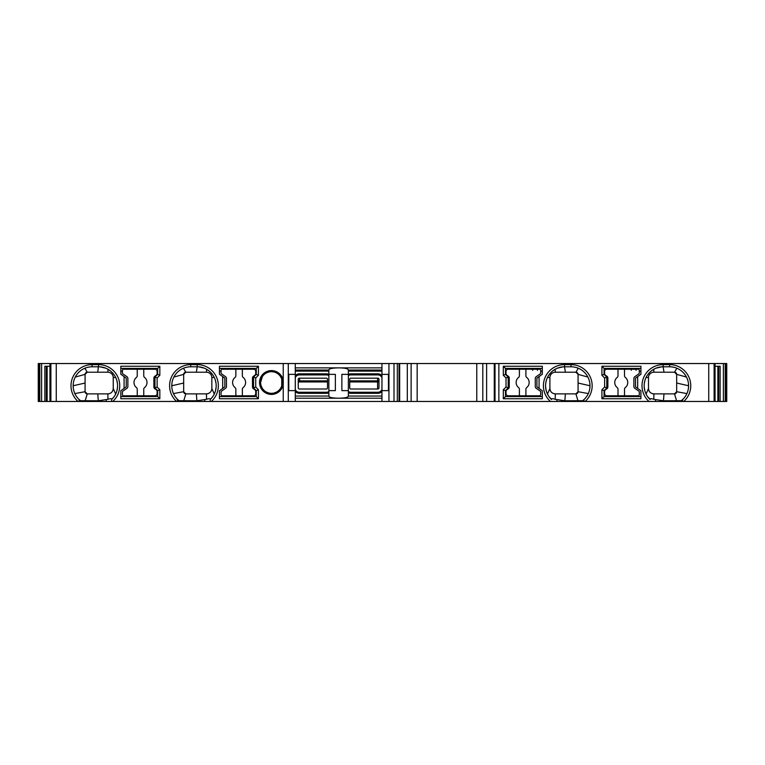 <?xml version="1.0" encoding="UTF-8"?>
<svg xmlns="http://www.w3.org/2000/svg" width="765" height="765" viewBox="0 0 765 765"><rect width="100%" height="100%" fill="white"/><g stroke="black" fill="none" stroke-linecap="round" stroke-linejoin="round"><path stroke-width="1.15" d="M38.575 363.538L49.945 363.538L49.945 401.462L38.25 401.462L38.25 363.538L38.575 401.462M726.425 363.538L726.75 401.462L726.75 363.538L723.384 363.538L723.384 401.462L210.222 401.462L210.222 399.12L210.222 401.462L111.623 401.462L111.623 399.12L111.623 401.462L49.945 401.462M49.945 363.538L723.384 363.538M726.425 401.462L723.384 401.462M298.254 380.874L327.516 380.874M349.72 380.874L378.981 380.874M381.955 371.121L348.371 371.121M328.864 371.121L295.28 371.121L328.864 371.121M295.28 367.869L338.618 367.869C332.584 367.975 329.332 368.625 328.864 369.82L328.864 396.26C329.332 397.456 332.584 398.106 338.618 398.211L295.28 398.211M348.371 390.628L341.869 390.628L341.869 374.372L348.371 374.372L348.371 396.26C347.903 397.456 344.652 398.106 338.618 398.211L381.955 398.211M381.955 367.869L338.618 367.869C344.652 367.975 347.903 368.625 348.371 369.82L348.371 374.372M328.864 390.628L335.366 390.628L335.366 374.372L328.864 374.372M328.864 396.041L295.28 396.041M381.955 396.041L348.371 396.041M295.28 370.04L328.864 370.04M348.371 370.04L381.955 370.04M295.28 363.538L295.28 401.462M295.28 374.372L288.778 374.372L288.778 390.628L295.28 390.628M381.955 363.538L381.955 374.372L388.457 374.372L388.457 390.628L381.955 390.628L381.955 401.462M381.955 374.372L381.955 390.628M397.322 363.538L397.322 401.462M417.164 363.538L417.164 401.462M44.877 401.462L44.877 366.244L49.945 366.244M715.055 366.244L720.123 366.244L720.123 401.462M476.767 363.538L476.767 401.462M637.666 376.59L637.666 388.41L635.505 386.832L635.505 378.168L640.917 374.228L640.917 366.244L601.912 366.244L601.912 375.271L604.618 377.977L604.618 387.023L601.912 389.729L601.912 398.756L640.917 398.756L640.917 390.772L637.666 388.41M539.067 376.59L542.318 374.228L542.318 366.244L503.313 366.244L503.313 375.271L506.019 377.977L506.019 387.023L503.313 389.729L503.313 398.756L542.318 398.756L542.318 390.772L536.906 386.832L536.906 378.168L539.067 376.59L539.067 388.41M542.318 368.414L505.483 368.414L503.313 366.244M124.083 376.59L126.244 378.168L126.244 386.832L124.083 388.41L124.083 376.59L120.832 374.228L120.832 366.244L159.837 366.244L157.667 368.414L120.832 368.414M256.265 368.414L258.436 366.244L258.436 375.271L255.73 377.977L253.559 377.078L256.265 374.372L256.265 368.414L219.431 368.414M640.917 368.414L604.082 368.414L601.912 366.244M283.232 401.462L283.232 384.212A11.915 11.915 0 0 1 264.996 392.522A11.915 11.915 0 0 1 264.996 372.478A11.915 11.915 0 0 1 283.232 380.788L283.232 384.212L282.161 384.049A10.834 10.834 0 0 1 270.657 393.306A10.834 10.834 0 0 1 260.607 382.5A10.834 10.834 0 0 1 270.657 371.694A10.834 10.834 0 0 1 282.161 384.049M222.682 388.41L222.682 376.59L224.843 378.168L224.843 386.832L219.431 390.772L219.431 398.756L258.436 398.756L258.436 389.729L255.73 387.023L255.73 377.977M258.436 366.244L219.431 366.244L219.431 374.228L222.682 376.59M124.083 388.41L120.832 390.772L120.832 398.756L159.837 398.756L159.837 389.729L157.131 387.023L157.131 377.977L159.837 375.271L159.837 366.244M120.832 396.586L157.667 396.586L159.837 398.756M219.431 396.586L256.265 396.586L258.436 398.756M601.912 398.756L604.082 396.586L640.917 396.586M503.313 398.756L505.483 396.586L542.318 396.586M248.539 396.586L248.539 395.773M261.008 385.445L262.194 388.142M262.529 388.658L263.992 390.37M266.277 392.024L269.003 393.057M270.733 393.315L271.766 393.334M274.243 392.961L276.27 392.196M277.858 391.231L279.235 390.026M280.334 388.687L280.898 387.788M281.109 387.386L281.568 386.335M281.73 379.115L281.73 385.885M281.616 378.771L281.319 378.053M281.099 377.594L280.296 376.265M277.389 373.444L275.792 372.574M273.86 371.943L271.508 371.666M268.936 371.962L266.383 372.918M264.642 374.056L264.145 374.487M262.357 376.6L260.607 382.5M221.056 371.121L219.431 371.121M253.559 377.078L253.559 387.922L256.265 390.628L256.265 396.586M256.265 390.628L258.436 389.729M611.12 368.414L611.12 369.227M611.12 396.586L611.12 395.773M512.521 368.414L512.521 369.227M512.521 396.586L512.521 395.773M249.227 396.586L249.227 395.773M249.227 368.414L249.227 369.227M150.629 396.586L150.629 395.773M150.629 368.414L150.629 369.227M611.809 396.586L611.809 395.773M640.917 371.121L639.291 371.121M604.082 396.586L604.082 390.628L601.912 389.729M604.082 390.628L606.788 387.922L604.618 387.023M606.788 387.922L606.788 377.078L604.618 377.977M606.788 377.078L604.082 374.372L601.912 375.271M604.082 374.372L604.082 368.414M542.318 371.121L540.692 371.121M122.457 371.121L120.832 371.121M619.248 369.227L619.248 368.414M513.21 396.586L513.21 395.773M520.649 369.227L520.649 368.414M505.483 396.586L505.483 390.628L503.313 389.729M505.483 390.628L508.19 387.922L506.019 387.023M508.19 387.922L508.19 377.078L506.019 377.977M508.19 377.078L505.483 374.372L503.313 375.271M505.483 374.372L505.483 368.414M241.099 369.227L241.099 368.414M149.94 396.586L149.94 395.773M142.5 369.227L142.5 368.414M256.265 374.372L258.436 375.271M253.559 387.922L255.73 387.023M157.667 368.414L157.667 374.372L154.96 377.078L154.96 387.922L157.131 387.023M154.96 377.078L157.131 377.977M157.667 374.372L159.837 375.271M154.96 387.922L157.667 390.628L159.837 389.729M157.667 390.628L157.667 396.586M283.232 363.538L283.232 380.788L282.161 380.951M210.222 399.12C209.916 398.508 208.702 398.575 206.569 399.311L196.901 400.774L179.048 400.697L177.719 399.55A18.962 18.962 0 0 1 190.715 366.789L197.217 366.789A18.962 18.962 0 0 1 210.222 399.55L212.574 396.872M179.048 400.697L177.719 399.56L177.719 401.462L177.126 398.967M215.319 380.119L216.036 383.389M216.141 386.975L215.529 390.657M206.971 369.485L209.046 370.929M211.159 372.899L212.919 375.118M214.238 377.394L211.848 377.623A5.422 5.422 0 0 0 206.426 372.211L185.838 372.211A2.171 2.171 0 0 0 183.677 374.372L183.677 391.709L185.838 393.879L206.426 393.879C209.725 393.554 211.532 391.747 211.848 388.457L211.848 377.623M176.591 401.462A21.133 21.133 0 0 1 190.715 364.618L197.217 364.618L197.217 366.789L198.298 366.818M198.642 366.846L204.198 368.118M205.403 368.644L206.636 369.294L206.426 372.211M176.447 398.23L175.845 397.513M173.951 394.606L173.684 394.071M183.791 368.099L185.092 367.64M186.861 367.19L188.773 366.884M183.457 368.233L185.838 372.211L183.677 374.372L173.875 377.049L174.191 376.457M174.563 375.825L174.994 375.146M176.084 373.683L176.792 372.89M177.623 372.039L178.599 371.159M179.584 370.403L180.521 369.763M182.127 368.845L182.825 368.51M171.819 387.272L171.867 383.724M172.154 381.907L172.488 380.521M172.594 380.186L173.177 378.541M172.976 392.435L172.565 391.221M172.45 390.839L172.23 389.949M172.135 389.509L171.982 388.649M206.569 399.311L206.426 393.879A5.422 5.422 0 0 0 208.118 393.602M209.629 392.828A5.422 5.422 0 0 0 211.848 388.457L214.257 394.071M184.461 393.382A2.171 2.171 0 0 0 185.838 393.879L196.356 393.879L196.901 400.774M183.677 374.372L183.677 391.709A2.171 2.171 0 0 0 184.136 393.047M106.804 368.644L108.037 369.294L107.827 372.211L87.239 372.211A2.171 2.171 0 0 0 85.078 374.372L85.078 391.709A2.171 2.171 0 0 0 85.537 393.047M654.955 368.644L653.712 369.294L653.922 372.211L674.51 372.211A2.171 2.171 0 0 1 676.671 374.372L676.671 391.709A2.171 2.171 0 0 1 676.212 393.047M556.346 368.644L555.113 369.294L555.323 372.211L575.911 372.211A2.171 2.171 0 0 1 578.072 374.372L578.072 391.709A2.171 2.171 0 0 1 577.613 393.047M85.862 393.382A2.171 2.171 0 0 0 87.239 393.879L107.827 393.879A5.422 5.422 0 0 0 109.519 393.602M111.03 392.828A5.422 5.422 0 0 0 113.249 388.457L113.249 377.623A5.422 5.422 0 0 0 107.827 372.211M108.372 369.485L110.447 370.929M112.56 372.899L114.32 375.118M115.639 377.394L113.249 377.623M113.975 396.872L111.623 399.55A18.962 18.962 0 0 0 98.618 366.789L99.699 366.818M116.72 380.119L117.428 383.389M117.542 386.975L116.93 390.657M100.043 366.846L105.599 368.118M111.623 399.12C111.317 398.508 110.103 398.575 107.961 399.311L98.302 400.774L80.44 400.697L79.111 399.55L79.111 401.462L79.111 399.55A18.962 18.962 0 0 1 92.116 366.789L98.618 366.789A18.962 18.962 0 0 1 111.623 399.55M85.192 368.099L86.483 367.64M88.252 367.19L90.174 366.884M84.858 368.233L87.239 372.211L85.078 374.372L85.078 391.709L87.239 393.879L97.757 393.879L98.302 400.774M85.078 374.372L75.266 377.049L75.592 376.457M75.965 375.825L76.395 375.146M77.485 373.683L78.183 372.89M79.025 372.039L80 371.159M80.985 370.403L81.922 369.763M83.528 368.845L84.227 368.51M73.22 387.272L73.268 383.724M73.545 381.907L73.889 380.521M73.995 380.186L74.578 378.541M74.368 392.435L73.956 391.221M73.851 390.839L73.622 389.949M73.526 389.509L73.373 388.649M80.44 400.697L78.527 398.967M77.848 398.23L77.236 397.513M75.353 394.606L75.085 394.071M107.961 399.311L107.827 393.879C111.126 393.554 112.933 391.747 113.249 388.457L115.658 394.071M675.897 393.382A2.171 2.171 0 0 1 674.51 393.879L653.922 393.879A5.422 5.422 0 0 1 652.229 393.602M650.719 392.828A5.422 5.422 0 0 1 648.5 388.457L648.5 377.623A5.422 5.422 0 0 1 653.922 372.211M676.891 368.233L674.51 372.211L676.671 374.372L676.671 391.709L674.51 393.879L663.991 393.879L663.446 400.774L681.309 400.697L683.231 398.967M676.671 374.372L686.482 377.049L686.157 376.457M685.784 375.825L685.354 375.146M684.264 373.683L683.566 372.89M682.724 372.039L681.749 371.159M680.764 370.403L679.827 369.763M678.22 368.845L677.522 368.51M681.309 400.697L682.629 399.56L682.638 401.462L682.638 399.55A18.962 18.962 0 0 0 669.633 366.789A18.962 18.962 0 0 1 682.638 399.55M683.9 398.23L684.512 397.513M686.396 394.606L686.674 394.071M687.381 392.435L687.792 391.221M687.898 390.839L688.127 389.949M688.223 389.509L688.376 388.649M688.529 387.272L688.481 383.724M688.204 381.907L687.859 380.521M687.754 380.186L687.171 378.541M676.566 368.099L675.265 367.64M673.496 367.19L671.574 366.884M647.773 396.872L650.126 399.12C650.432 398.508 651.646 398.575 653.788 399.311L663.446 400.774M650.126 399.12L650.126 399.55A18.962 18.962 0 0 1 663.131 366.789L669.633 366.789L669.633 364.618A21.133 21.133 0 0 1 683.757 401.462M649.007 401.462A21.133 21.133 0 0 1 663.131 364.618L663.131 366.789L662.05 366.818M661.706 366.846L656.16 368.118M653.377 369.485L651.302 370.929M649.189 372.899L647.429 375.118M646.109 377.394L648.5 377.623M645.029 380.119L644.321 383.389M644.207 386.975L644.819 390.657M653.788 399.311L653.922 393.879C650.623 393.554 648.816 391.747 648.5 388.457L646.09 394.071M577.288 393.382A2.171 2.171 0 0 1 575.911 393.879L555.323 393.879A5.422 5.422 0 0 1 553.631 393.602M552.12 392.828A5.422 5.422 0 0 1 549.901 388.457L549.901 377.623A5.422 5.422 0 0 1 555.323 372.211M578.292 368.233L575.911 372.211L578.072 374.372L578.072 391.709L575.911 393.879L565.392 393.879L564.847 400.774L582.71 400.697L584.623 398.967M578.072 374.372L587.883 377.049L587.558 376.457M587.185 375.825L586.755 375.146M585.665 373.683L584.967 372.89M584.125 372.039L583.15 371.159M582.165 370.403L581.228 369.763M579.621 368.845L578.923 368.51M582.71 400.697L584.03 399.56L584.039 401.462L584.039 399.55A18.962 18.962 0 0 0 571.034 366.789A18.962 18.962 0 0 1 584.039 399.55M585.302 398.23L585.904 397.513M587.797 394.606L588.065 394.071M588.782 392.435L589.193 391.221M589.299 390.839L589.519 389.949M589.614 389.509L589.767 388.649M589.93 387.272L589.882 383.724M589.595 381.907L589.26 380.521M589.155 380.186L588.572 378.541M577.957 368.099L576.657 367.64M574.888 367.19L572.975 366.884M549.174 396.872L551.527 399.12C551.833 398.508 553.047 398.575 555.189 399.311L564.847 400.774M551.527 399.12L551.527 399.55A18.962 18.962 0 0 1 564.532 366.789L571.034 366.789L571.034 364.618A21.133 21.133 0 0 1 585.158 401.462M550.408 401.462A21.133 21.133 0 0 1 564.532 364.618L564.532 366.789L563.451 366.818M563.107 366.846L557.551 368.118M554.778 369.485L552.703 370.929M550.59 372.899L548.83 375.118M547.51 377.394L549.901 377.623M546.43 380.119L545.722 383.389M545.608 386.975L546.22 390.657M555.189 399.311L555.323 393.879C552.024 393.554 550.217 391.747 549.901 388.457L547.491 394.071M50.041 363.538L50.041 401.462M47.134 366.244L47.134 401.462M39.025 363.538L39.025 401.462M714.959 363.538L714.959 401.462M717.866 366.244L717.866 401.462M725.975 363.538L725.975 401.462M282.275 380.932L282.275 384.068M295.28 389.423A4.332 4.332 0 0 0 299.345 392.254L326.426 392.254A4.332 4.332 0 0 0 328.864 391.498M328.864 375.663A4.332 4.332 0 0 0 326.426 374.917L299.345 374.917A4.332 4.332 0 0 0 295.28 377.738M327.516 379.249A1.081 1.081 0 0 0 326.426 378.168L299.345 378.168A1.081 1.081 0 0 0 298.254 379.249L298.254 387.922A1.081 1.081 0 0 0 299.345 389.003L326.426 389.003A1.081 1.081 0 0 0 327.516 387.922L327.516 379.249M348.371 392.751A5.422 5.422 0 0 0 350.81 393.334L377.891 393.334L377.891 392.254A4.332 4.332 0 0 0 381.955 389.423M377.891 392.254L350.81 392.254A4.332 4.332 0 0 1 348.371 391.498M381.955 375.663A5.422 5.422 0 0 0 377.891 373.836L350.81 373.836L350.81 374.917A4.332 4.332 0 0 0 348.371 375.663M350.81 374.917L377.891 374.917A4.332 4.332 0 0 1 381.955 377.738M377.891 378.168A1.081 1.081 0 0 1 378.981 379.249L378.981 387.922A1.081 1.081 0 0 1 377.891 389.003L350.81 389.003A1.081 1.081 0 0 1 349.72 387.922L349.72 379.249A1.081 1.081 0 0 1 350.81 378.168L377.891 378.168M378.981 381.955L349.72 381.955M327.516 381.955L298.254 381.955M137.251 395.773L137.251 389.27A2.171 2.171 128.7 0 0 136.438 387.578A6.503 6.503 0 0 1 136.438 377.422A2.171 2.171 51.3 0 0 137.251 375.73L137.251 369.227L123.538 369.227A1.081 1.081 -90 0 0 122.457 370.308L122.457 372.995A1.081 1.081 -55 0 0 122.916 373.884L126.952 376.705A2.171 2.171 125 0 1 127.87 378.484L127.87 386.516A2.171 2.171 55 0 1 126.952 388.295L122.916 391.116A1.081 1.081 -125 0 0 122.457 392.005L122.457 394.692A1.081 1.081 -90 0 0 123.538 395.773L154.96 395.773A2.171 2.171 0 0 0 157.131 393.602L157.131 391.479A2.171 2.171 0 0 0 156.203 389.71L154.798 388.725A2.171 2.171 125 0 1 153.88 386.956L153.88 378.044A2.171 2.171 55 0 1 154.798 376.275L156.203 375.29A2.171 2.171 0 0 0 157.131 373.521L157.131 371.398A2.171 2.171 0 0 0 154.96 369.227L143.753 369.227L143.753 375.73A2.171 2.171 -51.3 0 0 144.556 377.422A6.503 6.503 0 0 1 144.556 387.578A2.171 2.171 -128.7 0 0 143.753 389.27L143.753 395.773M137.251 369.227L143.753 369.227M235.85 395.773L235.85 389.27A2.171 2.171 128.7 0 0 235.037 387.578A6.503 6.503 0 0 1 235.037 377.422A2.171 2.171 51.3 0 0 235.85 375.73L235.85 369.227L222.137 369.227A1.081 1.081 -90 0 0 221.056 370.308L221.056 372.995A1.081 1.081 -55 0 0 221.515 373.884L225.551 376.705A2.171 2.171 125 0 1 226.469 378.484L226.469 386.516A2.171 2.171 55 0 1 225.551 388.295L221.515 391.116A1.081 1.081 -125 0 0 221.056 392.005L221.056 394.692A1.081 1.081 -90 0 0 222.137 395.773L253.559 395.773A2.171 2.171 0 0 0 255.73 393.602L255.73 391.479A2.171 2.171 0 0 0 254.802 389.71L253.406 388.725A2.171 2.171 125 0 1 252.479 386.956L252.479 378.044A2.171 2.171 55 0 1 253.406 376.275L254.802 375.29A2.171 2.171 0 0 0 255.73 373.521L255.73 371.398A2.171 2.171 0 0 0 253.559 369.227L242.352 369.227L242.352 375.73A2.171 2.171 -51.3 0 0 243.165 377.422A6.503 6.503 0 0 1 243.165 387.578A2.171 2.171 -128.7 0 0 242.352 389.27L242.352 395.773M235.85 369.227L242.352 369.227M525.899 369.227L525.899 375.73A2.171 2.171 -51.3 0 0 526.712 377.422A6.503 6.503 0 0 1 526.712 387.578A2.171 2.171 -128.7 0 0 525.899 389.27L525.899 395.773L539.612 395.773A1.081 1.081 90 0 0 540.692 394.692L540.692 392.005A1.081 1.081 125 0 0 540.233 391.116L536.198 388.295A2.171 2.171 -55 0 1 535.28 386.516L535.28 378.484A2.171 2.171 -125 0 1 536.198 376.705L540.233 373.884A1.081 1.081 55 0 0 540.692 372.995L540.692 370.308A1.081 1.081 90 0 0 539.612 369.227L508.19 369.227A2.171 2.171 0 0 0 506.019 371.398L506.019 373.521A2.171 2.171 0 0 0 506.946 375.29L508.352 376.275A2.171 2.171 -55 0 1 509.27 378.044L509.27 386.956A2.171 2.171 -125 0 1 508.352 388.725L506.946 389.71A2.171 2.171 0 0 0 506.019 391.479L506.019 393.602A2.171 2.171 0 0 0 508.19 395.773L519.397 395.773L519.397 389.27A2.171 2.171 128.7 0 0 518.584 387.578A6.503 6.503 0 0 1 518.584 377.422A2.171 2.171 51.3 0 0 519.397 375.73L519.397 369.227M525.899 395.773L519.397 395.773M624.498 369.227L624.498 375.73A2.171 2.171 -51.3 0 0 625.311 377.422A6.503 6.503 0 0 1 625.311 387.578A2.171 2.171 -128.7 0 0 624.498 389.27L624.498 395.773L638.211 395.773A1.081 1.081 90 0 0 639.291 394.692L639.291 392.005A1.081 1.081 125 0 0 638.832 391.116L634.797 388.295A2.171 2.171 -55 0 1 633.879 386.516L633.879 378.484A2.171 2.171 -125 0 1 634.797 376.705L638.832 373.884A1.081 1.081 55 0 0 639.291 372.995L639.291 370.308A1.081 1.081 90 0 0 638.211 369.227L606.788 369.227A2.171 2.171 0 0 0 604.618 371.398L604.618 373.521A2.171 2.171 0 0 0 605.545 375.29L606.951 376.275A2.171 2.171 -55 0 1 607.869 378.044L607.869 386.956A2.171 2.171 -125 0 1 606.951 388.725L605.545 389.71A2.171 2.171 0 0 0 604.618 391.479L604.618 393.602A2.171 2.171 0 0 0 606.788 395.773L618.005 395.773L618.005 389.27A2.171 2.171 128.7 0 0 617.192 387.578A6.503 6.503 0 0 1 617.192 377.422A2.171 2.171 51.3 0 0 618.005 375.73L618.005 369.227M624.498 395.773L618.005 395.773M377.623 381.955L377.623 378.168M288.29 363.538L288.29 401.462M388.945 363.538L388.945 401.462M394.004 363.538L394.004 401.462M399.043 363.538L399.043 401.462M407.305 363.538L407.305 401.462M411.13 363.538L411.13 401.462M482.811 363.538L482.811 401.462M486.626 363.538L486.626 401.462M494.898 363.538L494.898 401.462M495.031 363.538L495.031 401.462M498.866 363.538L498.866 401.462M663.131 364.618L669.633 364.618M564.532 364.618L571.034 364.618M708.744 363.538L708.744 401.462M197.217 364.618A21.133 21.133 0 0 1 211.341 401.462M77.992 401.462A21.133 21.133 0 0 1 92.116 364.618L98.618 364.618A21.133 21.133 0 0 1 112.742 401.462M56.256 363.538L56.256 401.462M618.34 369.227L618.34 368.414M619.43 369.227L619.43 368.414M624.383 369.227L624.383 368.414M630.656 369.227L630.656 368.414M637.666 369.227L637.666 368.414M519.741 369.227L519.741 368.414M520.831 369.227L520.831 368.414M525.775 369.227L525.775 368.414M532.058 369.227L532.058 368.414M539.067 369.227L539.067 368.414M222.682 369.227L222.682 368.414M229.691 369.227L229.691 368.414M235.974 369.227L235.974 368.414M240.918 369.227L240.918 368.414M242.008 369.227L242.008 368.414M143.409 369.227L143.409 368.414M142.319 369.227L142.319 368.414M137.375 369.227L137.375 368.414M131.092 369.227L131.092 368.414M124.083 369.227L124.083 368.414M283.385 382.5L282.275 382.5M204.8 399.722L204.8 401.462M183.131 400.745L183.131 401.462M190.715 364.618L190.715 366.789M183.772 400.774L185.838 393.879M173.445 393.573L183.677 391.709M197.217 366.789L196.356 372.211M171.752 385.751L183.677 383.045M98.618 364.618L97.757 372.211M106.201 399.722L106.201 401.462M84.533 400.745L84.533 401.462M92.116 364.618L92.116 366.789M73.153 385.751L85.078 383.045M85.173 400.774L87.239 393.879M74.846 393.573L85.078 391.709M677.216 400.745L677.216 401.462M655.548 399.722L655.548 401.462M663.131 366.789L663.991 372.211M688.596 385.751L676.671 383.045M686.903 393.573L676.671 391.709M676.576 400.774L674.51 393.879M578.617 400.745L578.617 401.462M556.949 399.722L556.949 401.462M564.532 366.789L565.392 372.211M589.997 385.751L578.072 383.045M588.304 393.573L578.072 391.709M577.977 400.774L575.911 393.879M50.892 363.538L50.892 401.462M46.34 366.244L46.34 401.462M41.616 363.538L41.616 401.462M39.79 363.538L39.79 401.462M714.108 363.538L714.108 401.462M718.66 366.244L718.66 401.462M725.21 363.538L725.21 401.462M299.612 380.874L299.612 378.168M295.28 391.498A5.422 5.422 0 0 0 299.345 393.334L326.426 393.334A5.422 5.422 0 0 0 328.864 392.751M328.864 374.41A5.422 5.422 0 0 0 326.426 373.836L299.345 373.836A5.422 5.422 0 0 0 295.28 375.663M377.891 393.334A5.422 5.422 0 0 0 381.955 391.498M350.81 373.836A5.422 5.422 0 0 0 348.371 374.41M326.426 393.334L326.426 392.254M299.345 393.334L299.345 392.254M299.345 373.836L299.345 374.917M326.426 373.836L326.426 374.917M350.81 393.334L350.81 392.254M377.891 373.836L377.891 374.917M377.594 389.003L377.594 381.955M532.679 369.227L532.679 370.308M537.441 369.227L537.441 370.308M631.278 369.227L631.278 370.308M636.04 369.227L636.04 370.308M399.674 363.538L399.674 401.462M494.267 363.538L494.267 401.462M715.055 363.538L715.055 401.462"/></g></svg>
